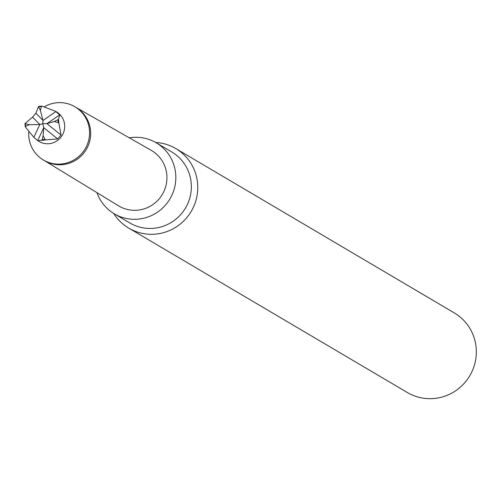 <?xml version="1.0" encoding="UTF-8"?>
<svg xmlns="http://www.w3.org/2000/svg" width="500" height="500" viewBox="0 0 500 500"><rect width="100%" height="100%" fill="white"/><g stroke="black" fill="none" stroke-linecap="round" stroke-linejoin="round"><path stroke-width="0.75" d="M25 123.569L29.25 124.731L25.606 126.425L25.35 126.975A17.181 16.819 120.5 0 1 25 123.569L32.562 117.137L39.806 124.513L42.737 123.7L43.012 120.475L40.406 110.506L38.494 106.544L35.913 113.225L32.562 117.137M25.606 126.425A16.681 16.331 120.5 0 1 25.344 123.888M38.494 106.544A17.181 16.819 120.5 0 1 40.069 106.263A17.181 16.819 120.5 0 1 41.875 106.131L41.312 106.55L40.406 110.506M55.3 111.169L56.525 111.888A17.181 16.819 120.5 0 1 62.275 135.231A17.181 16.819 120.5 0 1 39.062 141.475L37.844 140.756L41.95 140.294L43.119 135.738L45.331 139.881L57.688 138.963L61.031 135.05L58.825 122.856L54.275 121.519L58.475 119.45L59.744 114.856L55.3 111.169L41.875 106.131M58.475 119.45A17.181 16.819 120.5 0 1 58.825 122.856M45.331 139.881A17.181 16.819 120.5 0 1 41.95 140.294M25.35 126.975L33.856 137.338L37.844 140.756M38.794 106.862A16.681 16.331 120.5 0 1 41.312 106.55M57.912 119.819A16.681 16.331 120.5 0 1 58.181 122.356M44.731 139.381A16.681 16.331 120.5 0 1 42.213 139.7M44.488 106.7A30.925 30.275 120.5 0 1 55.831 102.875A30.925 30.275 120.5 0 1 89.544 131.256A30.925 30.275 120.5 0 1 58.9 164.131A30.925 30.275 120.5 0 1 28.769 131.912M28.763 131.906A30.931 30.281 -59.5 0 0 43.425 160.019A30.931 30.281 -59.5 0 0 62.456 163.894A30.931 30.281 -59.5 0 0 89.412 129.462A30.931 30.281 -59.5 0 0 74.862 106.744A30.931 30.281 -59.5 0 0 44.481 106.7M75.775 107.281L151.219 150.331A32.2 31.519 120.5 0 1 166.756 174.213A32.2 31.519 120.5 0 1 152.125 205.075A32.2 31.519 120.5 0 1 118.494 205.787L44.337 160.556M29.25 124.731L39.806 124.513L33.856 137.338M35.913 113.225L43.012 120.475L55.925 111.544M59.744 114.856L46.944 123.637L54.275 121.519M57.688 138.963L43.744 127.675L42.737 123.7L46.944 123.637L61.031 135.05M37.669 140.644L43.744 127.675L43.119 135.738M129.319 137.838A41.231 40.362 120.5 0 1 156.2 142.781A41.231 40.362 120.5 0 1 170.006 198.8A41.231 40.362 120.5 0 1 114.288 213.794A41.231 40.362 120.5 0 1 96.969 192.656M156.2 142.781L171.725 151.944A41.231 40.362 120.5 0 1 185.531 207.963A41.231 40.362 120.5 0 1 129.819 222.956L114.288 213.794M155.631 142.45A46.212 45.244 120.5 0 1 175.769 148.544A46.212 45.244 120.5 0 1 191.244 211.337A46.212 45.244 120.5 0 1 128.8 228.144A46.212 45.244 120.5 0 1 113.725 213.456M175.769 148.544L454.325 312.931A46.212 45.244 120.5 0 1 469.806 375.719A46.212 45.244 120.5 0 1 407.356 392.525L128.8 228.144M75.588 107.175A30.931 30.281 120.5 0 1 75.963 107.394A30.931 30.281 120.5 0 1 90.512 130.113A30.931 30.281 120.5 0 1 76.638 159.637A30.931 30.281 120.5 0 1 44.525 160.662L43.425 160.019M74.862 106.744L75.963 107.394"/></g></svg>
